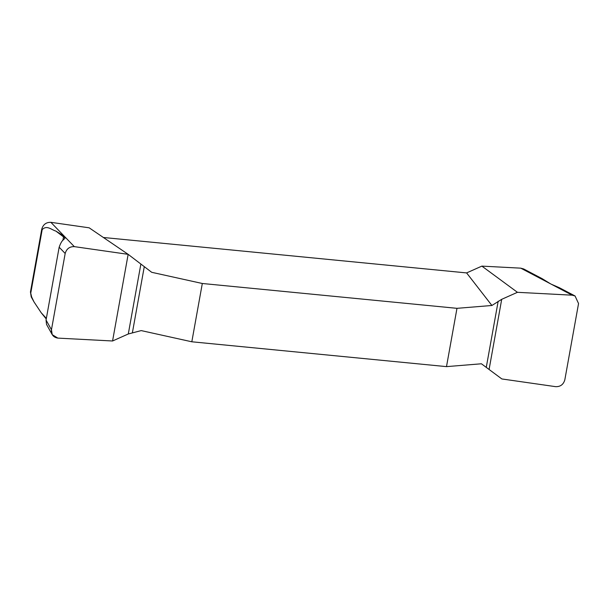 <?xml version="1.0" encoding="UTF-8"?>
<svg xmlns="http://www.w3.org/2000/svg" width="609" height="609" viewBox="0 0 609 609"><rect width="100%" height="100%" fill="white"/><g stroke="black" fill="none" stroke-linecap="round" stroke-linejoin="round"><path stroke-width="0.91" d="M103.378 237.487L466.601 272.916L491.905 305.482L456.978 308.329L202.31 283.489L151.694 272.299L128.156 254.341L89.158 227.812L50.89 222.331L64.432 236.376L55.891 231.093C51.483 229.867 46.908 224.767 42.181 229.616L41.755 229.167L30.45 292L31.66 297.009L34.028 301.95L41.199 312.744L46.246 318.979M59.157 247.224C60.611 243.029 62.187 240.418 63.884 239.39L65.125 237.875L64.79 236.749L74.313 246.63C69.601 246.5 66.556 248.784 65.178 253.466L59.157 247.224L46.056 320.052L51.453 329.758L52.222 334.653L57.847 338.109L112.566 340.987L128.156 254.341L74.313 246.63C69.601 246.5 66.556 248.784 65.178 253.466L51.453 329.758C51.126 334.547 53.257 337.333 57.847 338.109L112.566 340.987L128.293 333.983L141.204 330.596L191.82 341.786L446.496 366.626L481.414 363.779L501.846 378.95L555.69 386.669C560.402 386.799 563.447 384.515 564.825 379.833L578.55 303.541L575.048 295.974L572.155 295.182L551.259 284.197L559.336 287.714M446.496 366.626L456.978 308.329M202.31 283.489L191.82 341.786M520.756 268.158L523.656 268.95L542.155 278.671L550.467 283.786L520.756 268.158L481.871 266.118L517.437 292.312L572.155 295.182M481.871 266.118L466.601 272.916M491.905 305.482L501.709 299.316L517.437 292.312M34.028 301.95L31.219 296.895L30.45 292M41.755 229.167C43.132 224.485 46.177 222.201 50.89 222.331M74.313 246.63L128.156 254.341M51.453 329.758L65.178 253.466M42.181 229.616L30.838 292.693M46.056 320.052L46.528 324.414L52.222 334.653M65.049 238.058L55.891 231.093M41.199 312.744L46.353 318.4M551.259 284.197L550.467 283.786M128.293 333.983L140.862 264.116M132.419 332.598L144.272 266.712M501.709 299.316L489.141 369.176M498.177 301.234L486.317 367.113M63.739 235.828L62.864 240.41M559.009 287.539L575.048 295.974"/></g></svg>
